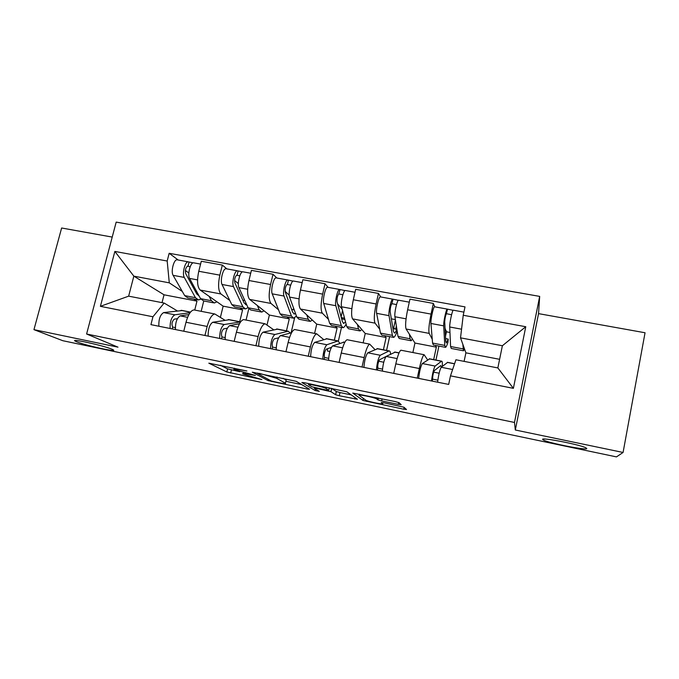 <?xml version="1.0" encoding="UTF-8"?>
<svg xmlns="http://www.w3.org/2000/svg" width="679" height="679" viewBox="0 0 679 679"><rect width="100%" height="100%" fill="white"/><g stroke="black" fill="none" stroke-linecap="round" stroke-linejoin="round"><path stroke-width="1.02" d="M246.901 370.989L208.826 363.163L226.828 371.965L261.89 379.561L242.938 373.959C241.732 373.17 243.99 373.348 249.694 374.477L255.38 375.462L234.213 369.503C232.914 368.663 235.197 368.824 241.062 369.987L246.901 370.989M542.572 439.355L543.548 440.119C549.413 443.192 586.164 450.449 586.8 448.615L585.824 447.767C579.628 444.558 541.536 437.2 542.572 439.355M76.931 341.868C86.241 345.679 119.563 352.91 112.943 349.677L111.84 349.176C103.327 345.501 68.545 337.904 75.462 341.223L76.931 341.868M398.318 404.378L401.213 404.684L399.023 402.672L395.178 401.561L352.766 393.065L363.002 400.466L403.725 409.216L406.517 409.522L403.937 407.213L383.983 402.817L381.233 402.528L382.676 403.691C384.569 404.973 368.663 401.747 365.973 400.313L359.183 395.339C356.857 393.896 373.509 397.223 376.48 398.802L377.982 399.897L381.64 400.907L398.318 404.378L398.726 402.52M514.487 422.457L515.319 430.002L623.076 452.469L616.456 456.891L62.833 340.714L33.95 329.646L118.002 347.164L86.598 334L514.487 422.457L539.678 296.392L116.185 222.109L86.598 334M296.248 381.326L252.299 372.194L267.993 380.579L307.188 389.033L309.531 389.254L296.248 381.326M304.37 382.71L346.85 391.8L357.434 399.269L339.262 395.738L335.655 394.745L330.885 391.656L316.609 388.422L314.165 388.201L319.342 391.384L315.115 390.518L301.892 382.498L304.37 382.71M112.23 237.081L61.628 228L33.95 329.646M623.076 452.469L645.05 332.761L538.54 313.63L539.678 296.392M193.829 299.057L196.969 301.128L194.737 310.074L193.931 309.913C190.816 310.439 188.168 314.547 186.012 322.253L183.763 331.225M229.808 300.5L220.955 293.982C218.248 290.918 217.874 284.637 219.852 275.148L198.777 271.269C196.808 280.699 197.275 286.962 200.169 290.052L223.153 306.161L220.42 317.271M198.777 271.269L201.29 261.254L222.339 265.082L226.896 268.884M204.931 335.477L207.163 326.455C209.302 318.697 211.856 314.538 214.819 313.978L224.817 320.157M248.76 308.894L246.061 320.064M219.852 275.148L222.339 265.082M239.712 321.702L242.573 309.896L239.84 307.884M244.381 319.733L243.668 319.597C240.918 320.208 238.49 324.426 236.394 332.243L234.179 341.35M276.862 278.008L273.017 274.291L251.417 270.361L248.947 280.52C246.969 290.077 247.215 296.375 249.668 299.414L269.385 315.056L267.051 324.817M255.915 345.713L258.105 336.555C260.184 328.678 262.51 324.418 265.107 323.773L273.603 329.722M294.61 317.891L291.096 332.863M278.517 309.802L270.997 303.454C268.731 300.432 268.587 294.117 270.573 284.501L273.017 274.291M286.453 330.851L289.279 318.875L286.962 316.923M295.314 329.654L294.711 329.536C292.352 330.232 290.154 334.56 288.108 342.505L285.944 351.739M328.135 287.361L325.046 283.746L302.868 279.714L300.449 290.009C298.454 299.702 298.463 306.042 300.457 309.03L316.728 324.155L314.589 333.406M308.258 356.22L310.413 346.927C312.425 338.923 314.521 334.56 316.711 333.822L323.645 339.525M341.486 327.388L338.397 340.96M328.466 319.351L322.347 313.172C320.556 310.21 320.649 303.853 322.644 294.109L325.046 283.746M334.34 340.213L337.107 328.076L335.239 326.192M347.597 339.831L347.113 339.738C345.161 340.527 343.201 344.966 341.231 353.038L339.101 362.416M380.758 296.961L378.466 293.447L355.686 289.313L353.318 299.762C351.323 309.59 351.077 315.964 352.588 318.892L365.234 333.482L363.138 342.853M362.026 367.016L364.131 357.578C366.074 349.456 367.933 344.974 369.699 344.134L374.969 349.592M389.61 336.623L386.572 350.423M379.697 329.162L375.063 323.145C373.764 320.242 374.112 313.851 376.115 303.971L378.466 293.447M383.397 349.804L386.113 337.497L384.721 335.681M401.281 350.279L400.916 350.211C399.405 351.111 397.69 355.652 395.798 363.859L393.718 373.382M434.798 306.823L433.346 303.42L409.946 299.167L407.621 309.777C405.618 319.741 405.117 326.149 406.11 329.018L414.945 343.039L412.883 352.545M417.271 378.11L419.333 368.527C421.201 360.269 422.796 355.669 424.12 354.727L427.634 359.929M438.914 346.078L435.935 360.065M432.251 339.279L429.187 333.389C428.424 330.546 429.035 324.112 431.046 314.097L433.346 303.42M433.677 359.624L436.342 347.147L435.443 345.416M436.342 347.147L414.945 343.039M386.113 337.497L365.234 333.482M337.107 328.076L316.728 324.155M289.279 318.875L269.385 315.056M242.573 309.896L223.153 306.161M182.286 291.435L169.283 282.846L133.848 276.149L128.645 296.154L164.14 303.055L177.219 310.838M196.969 301.128L164.029 294.796L133.848 276.149L114.861 251.434L167.187 261.025L169.283 282.846M164.029 294.796L162.035 302.647M164.14 303.055L152.945 316.77L100.399 306.331L114.861 251.434M463.231 315.268L525.767 326.726L513.383 388.346L450.483 375.852L455.915 359.777L497.851 367.933L502.375 345.747L460.523 337.845L463.231 315.268L465.005 306.883L169.164 253.292L167.187 261.025M152.945 316.77L150.933 324.638L448.683 384.416L450.483 375.852M515.319 430.002L538.54 313.63M460.523 337.845L465.896 352.834L464.105 361.372M499.608 359.31L465.896 352.834M203.751 300.958L201.179 311.322M178.187 259.998L169.164 253.292M446.442 331.81L449.956 332.472M100.399 306.331L128.645 296.154M497.851 367.933L513.383 388.346M502.375 345.747L525.767 326.726M220.403 365.277L227.575 368.867L239.746 371.676M285.876 381.284L301.688 384.577M259.285 373.773L257.706 373.654L271.269 380.97L278.263 382.608C283.932 383.745 286.326 383.958 285.418 383.236L276.548 378.262L259.378 373.365M286.063 380.495L285.418 383.236M283.135 378.296L286.165 380.045M351.264 394.898L339.984 392.547L339.262 395.738M331.573 388.354L336.385 391.545L339.984 392.547M311.703 384.764L310.43 383.966M325.962 388.447L325.691 388.303C322.703 386.699 305.847 383.287 308.741 384.866L311.848 386.767L326.234 390.035L328.755 390.264L325.962 388.447L326.234 387.251M359.581 394.176L360.812 395.093M213.435 302.817L203.564 300.924L200.56 298.658L189.594 278.415C187.268 274.732 190.383 262.391 193.523 262.798L193.973 262.883M216.932 301.807L214.343 302.995L211.432 300.738L209.124 296.333M199.023 295.815L196.8 294.024L185.707 273.645C185.019 270.166 185.647 267.679 187.608 266.168L190.196 266.711M188.83 272.992L185.392 270.48M195.204 291.096L196.604 291.359M200.814 299.091L198.497 299.957L195.45 297.682L184.289 277.422C181.93 273.739 185.044 261.415 188.227 261.831L193.116 262.866M197.555 299.77L187.82 297.903L184.68 295.62L173.111 275.334C170.667 271.651 173.799 259.37 177.058 259.794L177.533 259.879M187.421 266.202L187.99 266.304L189.051 262.119M177.397 318.68L174.231 319.147C171.948 321.49 171.422 324.138 172.661 327.083L172.203 328.908M182.413 310.524L163.639 312.595C160.193 314.725 158.606 319.274 158.869 326.234M190.061 312.696L174.859 314.81C171.481 316.957 169.903 321.523 170.132 328.492M175.326 327.618L172.661 327.083M188.872 314.606L180.173 315.854C176.837 318.018 175.267 322.584 175.471 329.561M260.94 311.933L250.687 309.964L248.098 307.765L238.94 287.624C236.988 283.975 240.052 271.456 242.81 271.795L243.209 271.863M264.038 310.812L261.729 312.085L259.234 309.896L257.324 305.491M246.715 304.718L244.143 303.038L234.858 282.77C234.331 279.281 234.951 276.752 236.716 275.19L239.772 275.818M238.346 283.61L234.569 280.52M242.81 300.126L244.796 300.508M248.03 307.612L245.501 308.97L242.861 306.755L233.508 286.614C231.505 282.956 234.578 270.454 237.378 270.802L242.454 271.863M244.669 308.809L234.552 306.874L231.819 304.642L222.033 284.467C219.954 280.809 223.035 268.349 225.929 268.714L226.345 268.782M236.555 275.224L237.056 275.318L238.1 271.074M309.624 321.277L298.972 319.232L296.825 317.085L289.577 297.079C288.015 293.464 291.019 280.758 293.379 281.021L293.718 281.081M312.306 320.038L310.286 321.405L308.241 319.274L306.747 314.869M295.518 313.477L294.406 313.987L292.666 312.272L285.273 292.131C284.925 288.626 285.536 286.063 287.107 284.442L290.646 285.155M289.22 295.204L285.104 291.325M291.605 309.386L294.211 309.879M296.443 316.032L293.651 318.213L291.452 316.058L284 296.044C282.388 292.411 285.401 279.731 287.803 280.003L293.073 281.106M292.946 318.078L282.439 316.058L280.13 313.893L272.228 293.846C270.531 290.213 273.552 277.567 276.056 277.855L276.412 277.923M293.413 308.504L293.532 308.003M286.962 284.476L287.395 284.56L288.414 280.257M227.321 328.178L223.561 328.925C221.481 331.335 220.955 334.017 221.974 336.962L221.515 338.804M240.595 321.922L224.223 324.528C221.184 326.786 219.673 331.42 219.699 338.439M229.451 319.716L212.714 322.262C209.599 324.494 208.071 329.111 208.147 336.122M225.097 337.59L221.974 336.962M239.492 323.722L229.68 325.606C226.676 327.872 225.173 332.515 225.173 339.542M278.594 337.811L274.172 338.948C272.313 341.444 271.778 344.16 272.568 347.096L272.126 348.972M290.315 333.058L288.219 331.199L274.876 334.501C272.194 336.869 270.751 341.588 270.565 348.658M277.652 329.137L263.07 332.175C260.303 334.518 258.843 339.22 258.707 346.273M276.183 347.818L272.568 347.096M291.571 332.735L280.478 335.604C277.83 337.981 276.404 342.708 276.192 349.787M359.531 330.851L348.471 328.729L346.774 326.65L341.554 306.789C340.391 303.199 343.345 290.306 345.28 290.485L345.552 290.536M361.78 329.493L360.074 330.953L358.487 328.891L357.426 324.477M345.509 321.846L343.786 323.408L342.411 321.744L337.022 301.739C336.86 298.225 337.455 295.628 338.813 293.939L342.878 294.745M342.174 309.132L337.616 303.937M341.639 318.884L344.898 319.495M346.112 324.104C344.974 326.353 343.947 327.541 343.014 327.685L341.274 325.597L335.825 305.72C334.62 302.121 337.573 289.254 339.551 289.441L345.017 290.587M342.437 327.567L331.513 325.479L329.663 323.374L323.739 303.462C322.44 299.855 325.411 287.03 327.49 287.242L327.787 287.293M341.401 317.993L342.343 319.011M341.104 316.872L342.547 310.549M344.55 318.188L341.291 317.568M338.694 293.982L340.052 289.678M395.653 329.128L396.358 325.937M410.719 340.671L399.227 338.465L398.013 336.461L394.915 316.745C394.185 313.197 397.071 300.11 398.556 300.211L398.768 300.245M412.501 339.161L411.118 340.748L410.023 338.762L409.437 334.297M392.963 328.619L396.765 329.34C395.865 331.649 395.085 332.897 394.431 333.066L393.43 331.462L390.145 311.602C390.179 308.079 390.764 305.44 391.902 303.683L396.502 304.591M395.365 319.631L391.342 318.807M396.765 329.34L396.638 332.591C395.475 335.57 394.474 337.166 393.633 337.395L392.369 335.375L389.025 315.65C388.252 312.094 391.146 299.032 392.683 299.133L398.352 300.313M393.183 337.31L381.836 335.129L380.461 333.1L376.624 313.333C375.75 309.768 378.661 296.748 380.299 296.876L380.529 296.918M394.771 328.959L393.769 327.507L395.424 319.996M393.769 327.507L392.742 327.312M391.8 303.734L393.056 299.354M445.492 336.283L446.51 331.496L445.093 328.95M463.231 350.746L451.28 348.454L450.584 346.519L449.719 326.981C449.447 323.467 452.265 310.184 453.275 310.193L453.419 310.218M464.529 349.04L463.485 350.797L462.832 344.287M445.619 338.609L448.225 339.101L446.366 342.971L445.772 341.427L444.703 321.727C444.94 318.196 445.517 315.523 446.417 313.698L451.586 314.708M448.225 339.101L447.936 342.369C446.943 345.416 446.145 347.079 445.543 347.351L444.787 345.416L443.676 325.852C443.353 322.33 446.179 309.072 447.24 309.089L453.131 310.311M445.237 347.292L433.448 345.034L432.565 343.073L430.936 323.476C430.503 319.945 433.346 306.73 434.526 306.772L434.687 306.798M445.169 330.393L445.466 329.018M446.349 313.749L447.495 309.284M331.386 347.351L326.132 349.244C324.503 351.824 323.959 354.574 324.511 357.493L324.07 359.395M329.833 351.527L327.524 351.068L327.592 348.717M339.865 343.294L338.049 340.934L326.871 344.745C324.562 347.224 323.204 352.019 322.788 359.14M327.057 338.787L314.75 342.36C312.348 344.805 310.974 349.583 310.617 356.696M328.628 358.325L324.511 357.493M344.134 342.123L332.625 345.874C330.35 348.361 329.001 353.173 328.568 360.303M388.396 355.278L379.485 359.811C378.093 362.476 377.541 365.268 377.838 368.179L377.414 370.106M383.745 362.23L378.712 361.228M390.561 354.166C390.383 351.9 389.916 350.822 389.152 350.924L380.265 355.261C378.347 357.85 377.066 362.739 376.421 369.911M377.736 348.692L367.814 352.808C365.811 355.372 364.504 360.235 363.919 367.398M382.498 369.113L377.838 368.179M395.246 352.112L386.173 356.424C384.297 359.03 383.024 363.919 382.353 371.099M441.358 367.11L440.764 365.582L434.28 370.666C433.143 373.425 432.591 376.251 432.616 379.145L432.2 381.106M439.143 373.221L433.66 372.134M442.284 366.363C442.504 362.747 442.267 361.016 441.579 361.169L435.112 366.057C433.609 368.773 432.413 373.747 431.521 380.97M429.714 358.851L422.321 363.545C420.725 366.227 419.512 371.175 418.671 378.39M437.845 380.189L432.616 379.145M447.682 362.365L441.18 367.254C439.729 369.987 438.541 374.961 437.615 382.192M376.115 303.971L353.318 299.762M322.644 294.109L300.449 290.009M270.573 284.501L248.947 280.52M431.046 314.097L407.621 309.777M429.187 333.389L406.11 329.018M375.063 323.145L352.588 318.892M364.131 357.578L341.231 353.038M322.347 313.172L300.457 309.03M310.413 346.927L288.108 342.505M270.997 303.454L249.668 299.414M258.105 336.555L236.394 332.243M220.955 293.982L200.169 290.052M207.163 326.455L186.012 322.253M419.333 368.527L395.798 363.859M234.527 368.205L234.34 368.969M243.26 372.627L243.057 373.467M231.429 369.936L230.673 373.034M227.575 368.867L226.828 371.965M307.426 387.998L307.188 389.033M271.863 381.182L271.761 381.623M268.256 379.34L267.967 380.563M257.85 373.051L257.731 373.543M277.024 377.032L276.718 378.347M355.176 397.665L354.879 399.006M336.3 391.503L335.57 394.694M331.717 388.43L330.979 391.707M314.318 387.522L314.19 388.074M315.421 388.974L315.064 390.493M329.298 387.887L328.755 390.264M382.09 398.845L381.64 400.907M378.245 398.047L377.855 399.821M377.108 397.818L376.845 399.014M382.914 402.613L382.676 403.691M404.124 407.341L403.725 409.216M366.728 400.627L366.55 401.442M363.341 398.412L362.9 400.406M200.56 298.658L211.432 300.738M189.594 278.415L197.564 279.901M184.68 295.62L195.45 297.682M173.111 275.334L184.289 277.422M190.434 312.204L180.97 310.354M174.859 314.81L163.639 312.595M187.599 317.314L180.173 315.854M248.098 307.765L259.234 309.896M238.94 287.624L247.657 289.254M231.819 304.642L242.861 306.755M222.033 284.467L233.508 286.614M296.825 317.085L308.241 319.274M289.577 297.079L299.066 298.853M280.13 313.893L291.452 316.058M272.228 293.846L284 296.044M239.22 321.744L228.169 319.58M224.223 324.528L212.714 322.262M237.922 327.227L229.68 325.606M287.879 331.25L276.54 329.035M274.876 334.501L263.07 332.175M289.577 337.395L280.478 335.604M346.774 326.65L358.487 328.891M341.554 306.789L351.849 308.707M329.663 323.374L341.274 325.597M323.739 303.462L335.825 305.72M398.013 336.461L410.023 338.762M394.915 316.745L406.059 318.833M380.461 333.1L392.369 335.375M376.624 313.333L389.025 315.65M450.584 346.519L462.908 348.879M449.719 326.981L461.559 329.196M432.565 343.073L444.787 345.416M430.936 323.476L443.676 325.852M337.76 341.002L326.141 338.728M326.871 344.745L314.75 342.36M344.779 342.369L343.277 342.08M342.615 347.843L332.625 345.874M388.931 351.001L377.006 348.675M380.265 355.261L367.814 352.808M399.023 352.978L394.584 352.104M397.113 358.58L386.173 356.424M441.426 361.262L429.187 358.868M435.112 366.057L422.321 363.545M454.548 363.825L447.223 362.399M452.63 369.512L441.18 367.254M543.76 439.05L543.548 440.119M424.12 354.727L400.916 350.211M214.819 313.978L193.931 309.913M265.107 323.773L243.668 319.597M316.711 333.822L294.711 329.536M369.699 344.134L347.113 339.738M75.658 340.485L75.462 341.223M268.281 379.357L267.993 380.579M276.845 376.989L276.548 378.262M336.385 391.545L335.655 394.745M331.624 388.38L330.885 391.656M315.463 388.999L315.115 390.518M325.945 387.191L325.691 388.303M378.39 398.081L377.982 399.897M376.718 397.733L376.48 398.802M363.443 398.488L363.002 400.466M193.523 262.798L200.577 264.089M198.463 295.688L199.006 295.789M177.058 259.794L188.227 261.831M190.51 312.102L181.42 310.328M242.81 271.795L250.721 273.238M245.569 304.667L246.222 304.795M225.929 268.714L237.378 270.802M293.379 281.021L302.18 282.625M293.846 313.876L294.406 313.987M276.056 277.855L287.803 280.003M239.619 321.702L228.568 319.546M288.219 331.199L276.896 328.984M345.28 290.485L355.015 292.267M343.336 323.323L343.786 323.408M327.49 287.242L339.551 289.441M398.556 300.211L409.284 302.163M380.299 296.876L392.683 299.133M453.275 310.193L463.893 312.128M434.526 306.772L447.24 309.089M338.049 340.934L326.438 338.668M344.839 342.267L343.549 342.012M389.152 350.924L377.244 348.599M399.074 352.859L394.796 352.028M441.579 361.169L429.366 358.784M454.582 363.715L447.376 362.306"/></g></svg>
